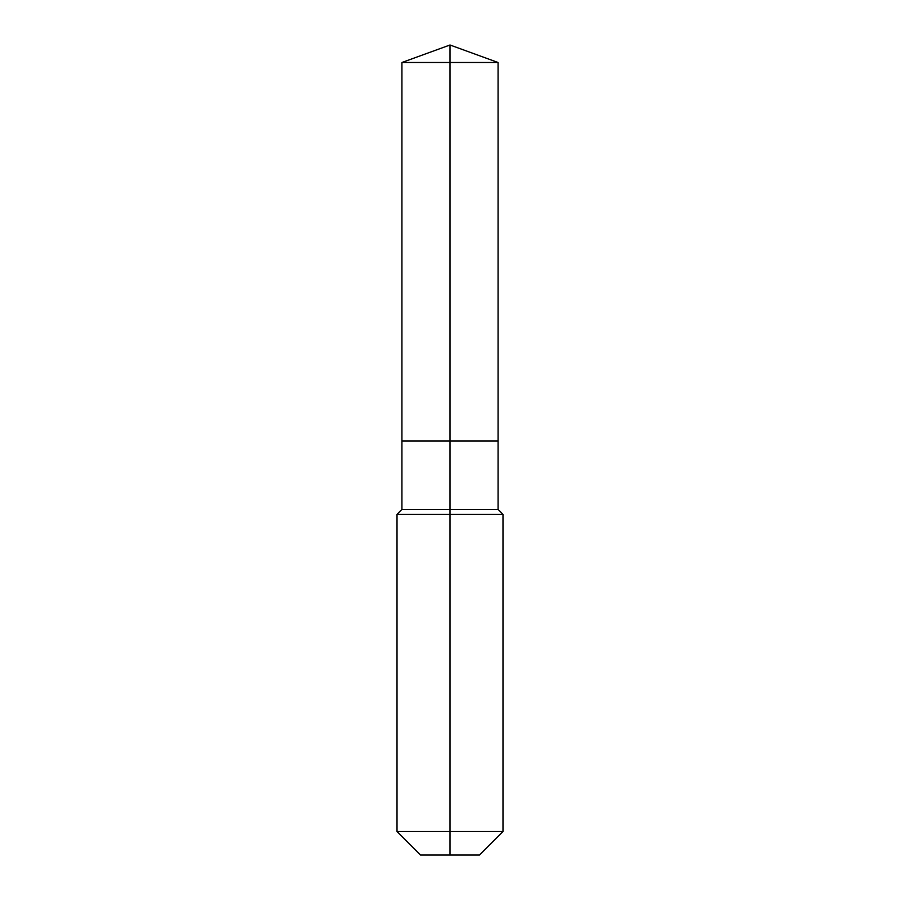 <?xml version="1.0" encoding="UTF-8"?>
<svg xmlns="http://www.w3.org/2000/svg" width="900" height="900" viewBox="0 0 900 900"><rect width="100%" height="100%" fill="white"/><g stroke="black" fill="none" stroke-linecap="round" stroke-linejoin="round"><path stroke-width="1.35" d="M397.012 831.533L502.988 831.533L479.52 855L420.48 855L397.012 831.533L397.012 514.35L450 514.35L450 509.423L401.929 509.423L401.929 441L450 441L450 62.494L498.071 62.494L450 45L450 62.494L401.929 62.494L401.929 441L498.071 441L498.071 62.494M450 509.423L498.071 509.423L498.071 441L450 441L450 509.423M450 855L450 514.35L502.988 514.35L498.071 509.423M450 45L401.929 62.494M502.988 831.533L502.988 514.35M401.929 509.423L397.012 514.35"/></g></svg>
